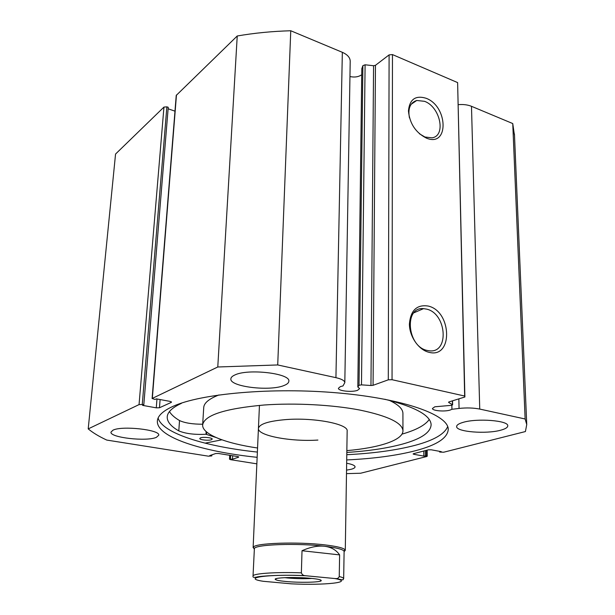 <?xml version="1.0" encoding="UTF-8"?>
<svg xmlns="http://www.w3.org/2000/svg" width="615" height="615" viewBox="0 0 615 615"><rect width="100%" height="100%" fill="white"/><g stroke="black" fill="none" stroke-linecap="round" stroke-linejoin="round"><path stroke-width="0.92" d="M311.036 578.346C295.669 576.785 272.299 577.608 275.428 579.522C276.458 580.276 279.971 580.929 285.975 581.498C299.382 582.797 319.854 582.413 321.161 580.798C321.829 579.914 318.462 579.099 311.036 578.346M312.013 578.438C304.471 578.876 296.399 578.73 287.797 578L284.676 577.662M253.026 576.047L254.387 548.495C255.494 544.436 297.645 542.953 324.528 546.258C335.975 547.634 342.44 549.21 343.923 550.994L344.108 551.57M254.218 549.08L253.288 547.265C254.372 543.068 297.645 541.523 325.227 544.936C336.966 546.358 343.585 547.988 345.092 549.833L345.284 550.34L344.108 551.663M344.108 551.494L343.67 578.638C343.624 577.954 342.148 577.254 339.242 576.539L339.618 554.899C336.213 549.971 331.178 547.096 324.528 546.258C317.801 545.528 310.298 547.019 302.019 550.732L301.373 572.842C275.574 571.873 252.219 573.564 253.026 576.109C252.68 577.347 253.872 577.677 256.609 577.085C260.214 575.948 283.723 574.533 305.255 575.678C303.426 575.648 302.126 574.694 301.373 572.842M339.242 576.539C338.581 578.069 337.474 578.753 335.905 578.584L334.814 578.538C355.178 582.221 324.743 585.511 291.264 583.827L263.305 581.298C240.726 577.916 268.248 573.88 305.87 575.755L305.271 575.686M339.618 554.899L302.019 550.732M334.814 578.538L305.87 575.755M211.46 439.71C208.777 440.847 199.421 439.863 199.767 438.48L200.475 437.872C203.119 436.719 212.575 437.711 212.198 439.095L211.46 439.71M401.964 434.136L402.579 433.959C416.293 429.993 425.18 425.173 429.247 419.507M346.822 452.448C368.677 451.01 387.273 448.22 402.602 444.053C421.229 438.895 430.738 432.422 431.13 424.619C430.569 415.325 415.117 406.861 384.775 399.243M221.892 439.81L205.072 443.154M169.456 411.581C171.301 414.695 174.66 417.677 179.519 420.552L178.796 430.884C185.461 433.675 194.525 434.805 205.987 434.275L216.026 437.503M181.448 403.332C172.177 407.622 167.434 412.173 167.211 417.008C167.134 421.844 170.993 426.464 178.796 430.884L179.526 420.552C184.808 423.005 192.526 424.227 202.689 424.227M347.16 431.115L347.16 430.969C348.405 424.096 314.565 417.439 286.482 419.545C268.632 421.006 259.276 423.989 258.423 428.494C257.631 435.712 290.887 441.877 317.909 440.063M218.994 394.938C209.008 398.797 203.911 403.04 203.719 407.684L202.65 424.757M346.852 450.626C379.394 447.82 403.379 440.079 402.956 430.623C402.095 422.736 387.688 415.878 359.752 410.044C332.431 404.793 295.139 402.794 264.204 405.001C224.69 408.552 204.165 415.233 202.635 425.026C202.181 434.351 225.574 443.346 257.554 448.004M402.917 413.634L402.917 413.249C402.779 408.867 398.251 404.57 389.349 400.365M365.095 64.79L361.482 384.859L359.022 385.29L362.888 65.636L365.095 64.79L373.574 65.728L375.465 65.313L373.067 385.313L370.96 385.513L373.574 65.728M349.95 76.552C354.517 77.521 358.384 76.96 361.543 74.861L361.72 74.723M217.779 366.994L152.097 398.505L176.228 95.417L237.236 35.985L217.779 366.994L277.719 364.949L335.928 377.664C341.656 378.986 344.623 380.647 344.815 382.63L342.986 385.943L340.356 386.62L338.419 388.28C338.012 390.994 352.172 392.47 357.592 390.302L359.629 388.595L357.822 386.958L359.022 385.29M439.663 451.349L439.671 452.063L443.715 452.217L525.418 431.546L526.748 424.565L525.133 418.992L479.738 409.075C473.504 407.837 466.608 407.622 459.059 408.437L451.925 409.29L450.134 410.067C444.614 411.873 432.168 410.782 432.453 408.491L434.813 406.792L451.441 405.331L452.617 404.839L448.673 402.479L448.988 401.918L464.879 396.998L464.663 396.037L392.047 379.709L388.296 379.824L373.067 385.313M426.479 138.152C415.702 132.686 409.69 123.623 408.445 110.961C409.582 99.338 415.448 95.102 426.041 98.246C448.235 106.341 449.096 147.592 426.479 138.152M419.338 133.709L424.919 137.007L431.922 137.837C446.344 136.061 440.332 106.925 424.55 101.321L416.724 100.476C410.167 102.674 407.745 108.494 409.459 117.919M428.816 352.257C418.6 349.843 409.375 336.436 409.405 323.951C410.635 310.268 416.932 304.31 428.309 306.07C452.117 311.482 453.117 359.099 428.816 352.257M426.702 309.145L423.551 308.638C403.871 306.47 407.022 346.483 427.133 350.435L429.178 350.788C449.504 353.687 446.813 313.596 426.702 309.145M346.791 454.7C373.559 453.37 396.383 450.234 415.279 445.283C433.79 440.317 444.591 434.082 447.689 426.587M346.706 459.943C373.52 458.659 396.383 455.6 415.31 450.764C436.781 445.137 447.766 437.972 448.25 429.255C448.335 415.056 404.624 398.835 338.581 392.985C272.63 387.058 200.444 393.592 172.823 406.438C162.752 411.058 157.594 415.955 157.355 421.129C156.525 437.173 202.197 451.625 257.139 457.322M346.545 470.137L351.096 469.291C353.717 468.599 355.039 467.784 355.07 466.854C354.901 465.447 352.095 464.24 346.652 463.241M112.952 430.193L110.977 432.114C109.654 437.626 146.893 441.793 156.402 437.327L158.739 435.228C160.53 429.8 121.878 425.449 112.952 430.193M463.026 422.39C458.759 423.627 456.63 425.019 456.645 426.564C456.092 431.868 486.242 434.298 500.71 430.2C505.399 428.939 507.744 427.479 507.759 425.811C508.582 420.506 477.025 418.046 463.026 422.39M234.676 375.065C232.193 376.203 230.925 377.479 230.863 378.878C229.603 386.82 270.592 391.632 284.368 385.359C287.29 384.16 288.781 382.776 288.842 381.215C290.626 373.367 247.661 368.339 234.676 375.065M361.482 384.859L370.96 385.513M152.097 398.505L155.065 399.458L156.348 398.858L170.278 401.434L171.377 402.341L171.416 401.803M160.108 399.55L159.47 407.76L171.377 402.341M159.47 407.76L156.279 407.845L156.971 398.974M142.265 404.516L139.052 404.601L163.951 107.087L166.873 106.841L142.265 404.516L143.802 404.793L142.58 405.37L156.279 407.845M139.052 404.601L88.206 428.893C92.95 432.814 99.13 436.542 106.749 440.071L208.47 456.184L211.814 455.907L209.723 455.577L215.719 453.524L218.44 453.478L237.882 456.599L238.612 457.199L238.635 456.791M229.956 455.331L229.756 459.09L232.478 459.19L238.612 457.199M229.756 459.09L230.494 459.666L256.855 463.841M346.491 473.635L360.674 473.227L426.749 456.515L427.217 456.23L426.487 455.899L426.426 450.326M413.857 453.601L413.864 454.301L423.827 456.099L426.487 455.899M413.864 454.301L413.103 453.955L413.564 453.678L428.286 449.842L431.238 449.788L441.293 451.656L439.671 452.063M357.822 386.958L361.797 68.719L362.888 65.636M388.296 379.824L389.103 54.889L375.465 65.313M389.103 54.889L392.462 54.581L392.047 379.709M464.663 396.037L457.622 82.594L392.462 54.581M457.622 82.594L464.879 396.998M514.517 135.784L512.749 123.553L471.482 106.303C467.692 104.781 463.295 104.235 458.29 104.658M163.951 107.087L115.551 154.05L88.206 428.893M143.802 404.793L168.241 107.31L166.873 106.841M174.975 111.161L168.118 108.786M237.236 35.985C254.395 33.026 272.237 31.28 290.757 30.75L342.34 52.313C347.437 54.581 350.058 57.526 350.212 61.139L350.204 61.323M277.719 364.949L290.757 30.75M512.749 123.553L525.133 418.992M425.334 450.611L425.38 455.7M423.781 451.018L423.827 456.099M211.875 454.839L211.814 455.907M232.655 455.761L232.478 459.19M230.61 455.431L230.433 458.867M412.734 103.205L412.273 102.951M158.117 418.031C162.283 433.344 205.764 446.605 257.377 452.079M451.925 409.29L451.848 405.262M206.532 434.336L206.671 432.053M205.987 434.275L206.148 431.599M176.467 94.948L152.343 398.251M335.928 377.664L342.34 52.313M479.738 409.075L471.482 106.303M459.059 408.437L458.859 398.858M452.448 404.639L452.379 400.872M448.666 402.056L448.673 402.479M276.404 578.569L275.428 579.522M343.923 550.994L345.092 549.833M347.16 430.969L345.284 550.34M259.453 405.377L253.126 547.696M254.387 548.495L253.288 547.265M335.921 578.584C345.545 580.598 342.263 579.891 343.67 578.638M320.292 579.853L321.161 580.798M402.917 413.249L402.956 430.623M413.857 312.804L423.551 308.638M411.158 104.281L416.724 100.476M229.503 459.274L229.718 455.292M427.156 450.134L427.217 456.23M514.44 133.939L526.748 424.565M344.815 382.63L350.212 61.139M452.617 404.839L452.54 400.819"/></g></svg>

